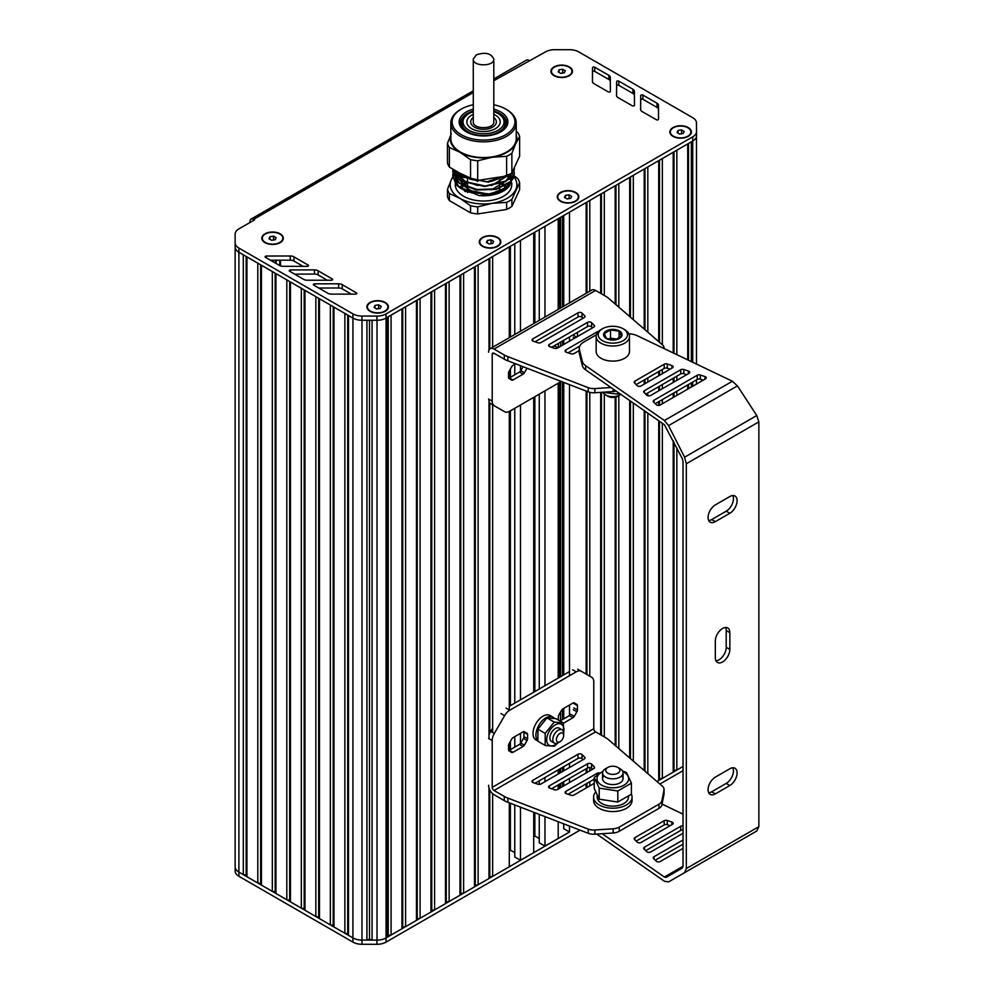 <?xml version="1.0" encoding="UTF-8"?>
<svg xmlns="http://www.w3.org/2000/svg" width="994" height="994" viewBox="0 0 994 994"><rect width="100%" height="100%" fill="white"/><g stroke="black" fill="none" stroke-linecap="round" stroke-linejoin="round"><path stroke-width="1.49" d="M539.257 229.639L539.257 320.354M539.257 394.158L539.257 689.004M539.257 780.799L539.257 784.403M539.257 814.384L539.257 842.825L544.961 846.118L544.961 816.596M544.961 226.334L544.961 317.061M544.961 390.866L544.961 685.711M544.961 777.507L544.961 781.694M558.206 218.692L558.206 309.42M558.206 383.224L558.206 678.07M558.206 769.865L558.206 774.053M558.206 784.912L558.206 789.099M558.206 821.703L558.206 838.476L544.961 846.118M559.361 218.021L559.361 308.749L559.361 218.021M559.361 382.553L559.361 677.399L559.361 382.553M559.361 769.194L559.361 773.382L559.361 769.194M559.361 784.241L559.361 788.428L559.361 784.241M559.063 822.038L558.206 822.535M563.735 215.499L563.735 306.227M563.735 340.283L563.735 344.471M563.735 382.404L563.735 674.876M563.735 708.374L563.735 718.848M563.735 766.66L563.735 770.847M563.735 781.719L563.735 785.906M563.735 823.84L563.735 828.685L569.512 832.015L569.512 826.076M586.162 293.28L586.162 202.552L569.512 212.169L569.512 302.897M569.512 336.954L569.512 341.141M569.512 384.641L569.512 675.734M569.512 705.044L569.512 715.705M569.512 763.33L569.512 767.517M569.512 778.389L569.512 782.576M569.512 793.436L569.512 794.74M586.162 391.077L586.162 674.081M586.162 768.772L586.162 772.959M586.162 783.819L586.162 788.006M366.935 320.254L366.935 940.088L361.99 940.088L376.937 940.113A12.823 7.405 0 0 0 386.045 937.938L569.512 832.015M586.932 202.105L586.932 292.832M586.932 391.363L586.932 674.528M586.932 768.325L586.932 772.512M586.932 783.384L586.932 787.571M600.674 293.379L600.674 194.178L589.79 200.453L589.79 291.18M589.79 392.332L589.79 676.181M589.79 767.567L589.79 770.859M589.79 781.731L589.79 785.919M600.674 392.369L600.674 734.814M601.445 193.731L601.445 293.814M601.445 392.319L601.445 735.249M615.187 304.002L615.187 185.791L604.302 192.078L604.302 295.466M604.302 394.046L604.302 736.902M615.187 397.202L615.187 745.438M615.957 185.356L615.957 304.661M615.957 397.004L615.957 746.096M629.687 316.527L629.687 177.417L618.815 183.704L618.815 307.134M618.815 395.662L618.815 748.569M629.687 400.545L629.687 757.962M630.457 176.982L630.457 317.198M630.457 401.079L630.457 758.633M644.199 329.051L644.199 169.042L633.315 175.329L633.315 319.658M633.315 403.079L633.315 761.093M644.199 379.957L644.199 384.144M644.199 410.659L644.199 770.487M644.969 168.607L644.969 329.722M644.969 379.522L644.969 383.709M644.969 411.193L644.969 771.158M658.711 341.588L658.711 160.668L647.827 166.955L647.827 332.182M647.827 377.869L647.827 382.056M647.827 392.916L647.827 395.724M647.827 413.181L647.827 773.618M658.711 371.582L658.711 375.769M658.711 386.641L658.711 390.828M658.711 401.688L658.711 405.403M658.711 420.76L658.711 780.514L656.972 781.52L683.027 766.486L676.839 770.052L673.982 770.487L673.211 772.139L662.339 778.426L659.482 778.874L658.711 780.514M659.482 160.22L659.482 342.247M659.482 371.135L659.482 375.322M659.482 386.194L659.482 390.381M659.482 401.253L659.482 405.291M659.482 421.294L659.482 778.874M673.211 352.92L673.211 152.293L662.339 158.568L662.339 344.719M662.339 369.482L662.339 373.682M662.339 384.541L662.339 388.729M662.339 399.6L662.339 403.788M662.339 423.282L662.339 778.426M673.211 378.254L673.211 382.442M673.211 393.313L673.211 397.501M673.211 440.74L673.211 772.139M673.982 151.846L673.982 353.292M673.982 377.819L673.982 382.007M673.982 392.866L673.982 397.053M673.982 442.255L673.982 770.487M687.724 359.865L687.724 143.919L676.839 150.193L676.839 354.659M676.839 376.167L676.839 380.354M676.839 391.214L676.839 395.413M676.839 447.884L676.839 770.052M687.724 384.939L687.724 389.126M688.494 143.471L688.494 360.238M688.494 384.492L688.494 388.679M493.794 80.7L545.544 51.874A12.823 7.405 180 0 1 554.615 49.7L569.637 49.7A12.823 7.405 180 0 1 578.707 51.874L692.719 117.69A12.823 7.405 180 0 1 696.471 122.933L696.521 131.568A12.823 7.405 180 0 1 696.521 131.581L696.521 135.756A12.823 7.405 180 0 1 696.521 135.768A12.823 7.405 180 0 1 692.756 141.011A12.823 7.405 0 0 1 692.719 141.036L691.352 141.819L691.352 361.605M691.352 382.839L691.352 387.026M696.471 136.377L696.471 364.053L696.471 136.377M696.471 379.882L696.471 384.069L696.471 379.882M235.143 244.151L235.143 247.009A12.823 7.405 0 0 0 238.895 252.24L240.436 253.135M696.521 135.768L696.521 131.581A12.823 7.405 180 0 1 692.756 136.824L692.756 141.011L386.032 318.092A12.823 7.405 180 0 1 376.937 320.267L361.965 320.242A12.823 7.405 180 0 1 352.932 318.08L238.895 252.24L238.895 872.098A12.823 7.405 180 0 1 235.143 866.855L235.143 866.855A12.823 7.405 0 0 0 238.895 872.098L243.306 874.633L243.306 254.775M246.164 256.44L246.164 875.068L243.306 874.633M246.934 256.874L246.934 876.72L246.164 875.068M257.806 263.149L257.806 883.007L246.934 876.72M260.664 264.814L260.664 883.455L257.806 883.007M261.434 265.249L261.434 885.107L260.664 883.455M272.319 271.536L272.319 891.382L261.434 885.107M275.176 273.188L275.176 891.829L272.319 891.382M275.947 273.623L275.947 893.482L275.176 891.829M286.819 279.91L286.819 899.756L275.947 893.482M289.689 281.563L289.689 900.204L286.819 899.756M304.189 289.937L304.189 908.578L301.331 908.143L301.331 288.285L290.447 281.998L290.447 901.856L289.689 900.204M301.331 908.143L290.447 901.856M318.701 298.312L318.701 916.953L315.843 916.518L315.843 296.659L304.959 290.385L304.959 910.231L304.189 908.578M315.843 916.518L304.959 910.231M319.472 298.759L319.472 918.605L318.701 916.953M330.343 305.034L330.343 924.892L319.472 918.605M333.214 306.686L333.214 925.327L330.343 924.892M333.972 307.134L333.972 926.98L333.214 925.327M344.856 313.408L344.856 933.267L333.972 926.98M347.714 315.073L347.714 933.701L344.856 933.267M348.484 315.508L348.484 935.354L347.714 933.701M240.436 872.981L352.92 937.914A12.823 7.405 0 0 0 361.978 940.088A12.823 7.405 180 0 1 352.932 937.914L348.484 935.354M369.507 320.254L369.507 939.231L366.935 940.088M372.067 320.254L372.067 940.088L369.507 939.231M692.756 136.824L386.032 313.905L386.032 318.092A12.823 7.405 0 0 0 386.082 318.068L387.449 317.272L387.449 937.131L386.082 937.914A12.823 7.405 180 0 1 377.024 940.088L372.067 940.088M388.219 316.837L388.219 935.478L387.449 937.131M402.719 308.463L402.719 927.104L401.961 928.756L401.961 308.898L391.077 315.185L391.077 935.031L388.219 935.478M401.961 928.756L391.077 935.031M417.231 300.089L417.231 918.729L416.461 920.382L416.461 300.523L405.589 306.811L405.589 926.656L402.719 927.104M416.461 920.382L405.589 926.656M431.744 291.702L431.744 910.355L430.974 911.995L430.974 292.149L420.089 298.436L420.089 918.282L417.231 918.729M430.974 911.995L420.089 918.282M446.244 283.327L446.244 901.968L445.486 903.621L445.486 283.775L434.602 290.049L434.602 909.908L431.744 910.355M445.486 903.621L434.602 909.908M460.756 274.953L460.756 893.594L459.986 895.246L459.986 275.4L449.114 281.675L449.114 901.533L446.244 901.968M459.986 895.246L449.114 901.533M475.269 266.578L475.269 885.219L474.498 886.872L474.498 267.026L463.614 273.3L463.614 893.159L460.756 893.594M474.498 886.872L463.614 893.159M489.011 350.037L489.011 258.639L478.126 264.926L478.126 884.784L475.269 885.219M489.011 399.24L489.011 738.728M489.011 787.931L489.011 878.497L478.126 884.784M489.769 258.204L489.769 348.981M489.769 402.905L489.769 733.212M489.769 789.87L489.769 876.845L489.011 878.497M509.288 337.662L509.288 246.934L492.639 256.551L492.639 347.279M492.639 404.806L492.639 732.441M492.639 793.684L492.639 876.397L489.769 876.845M509.288 370.899L509.288 378.726M509.288 411.441L509.288 709.989M509.288 743.239L509.288 751.054M509.288 802.817L509.288 866.78L492.639 876.397M510.394 246.301L510.394 337.028M510.394 368.998L510.394 377.322M510.394 378.49L510.394 379.36M510.394 410.82L510.394 705.678M510.394 741.325L510.394 749.65M510.394 803.239L510.394 850.143L509.288 850.777M514.768 852.666L510.394 850.143M514.768 243.766L514.768 334.493M514.768 364.313L514.768 374.788M514.768 408.298L514.768 703.143M514.768 736.653L514.768 747.115M514.768 804.929L514.768 856.965L520.483 860.257L520.483 807.14M520.483 240.473L520.483 331.201M520.483 365.705L520.483 371.147M520.483 405.005L520.483 699.851M520.483 733.348L520.483 743.475M533.716 232.832L533.716 323.559M533.716 397.351L533.716 692.209M533.716 812.247L533.716 852.616L520.483 860.257M534.859 232.174L534.859 322.901M534.859 396.693L534.859 691.551M534.859 812.694L534.859 835.991L533.716 836.662M539.257 838.538L534.859 835.991M511.873 206.441L519.613 189.742L519.613 182.672L511.873 199.359A36.542 21.098 180 0 1 506.629 202.391L506.629 209.461A36.542 21.098 0 0 0 511.873 206.441L511.873 199.359M449.375 200.614L449.375 193.532A36.542 21.098 180 0 1 447.462 189.394L447.462 196.477A36.542 21.098 0 0 0 449.375 200.614L470.547 212.828A36.542 21.098 0 0 0 477.704 213.934L506.629 209.461M461.291 188.351A23.719 13.692 180 0 1 463.403 185.866M463.738 185.567A23.719 13.692 180 0 1 466.758 183.418A23.719 13.692 180 0 1 466.956 183.306M467.478 183.033A23.719 13.692 180 0 1 467.503 183.008L467.503 179.33M499.56 183.008A23.719 13.692 180 0 1 500.417 183.48M500.914 183.778A23.719 13.692 180 0 1 503.995 186.176M504.318 186.499A23.719 13.692 180 0 1 505.797 188.375M475.269 193.482L457.414 181.616M457.153 180.883L456.755 176.77M456.818 176.348L457.7 173.515M510.208 174.099L510.108 177.889M509.91 178.56L491.533 189.755M477.791 189.755L464.707 185.294L457.414 177.429M457.153 176.696L456.755 172.583M509.91 174.372L491.533 185.567M477.741 185.555L464.695 181.094L457.414 173.242M505.163 176.186L491.446 181.393M477.828 181.38L460.222 173.366M454.954 170.322L462.645 177.081L488.352 182.188L510.394 173.913M512.929 170.633L513.674 169.03M452.854 169.117L463.092 181.517L484.737 186.499L505.722 181.567L514.308 169.763L514.146 168.011M452.953 169.763L452.755 171.863L459.34 183.294L476.288 190.016L496.329 189.357L510.904 181.765L514.308 173.95L514.084 171.863M514.022 171.614L513.376 169.763M454.444 170.024L453.662 171.614M453.562 171.863L453.003 173.714M452.953 173.95L452.755 176.05L456.01 184.3A30.777 17.768 180 0 0 461.775 188.922A30.777 17.768 180 0 0 471.976 192.824L458.01 185.89L452.755 175.565L452.916 173.714M461.986 189.046L489.694 194.339L508.518 186.586M511.736 178.908L511.425 176.994A28.217 16.289 0 0 1 511.736 178.97M511.351 177.069L511.227 180.92M511.028 181.629L503.088 190.115M499.336 192.19L478.934 195.557L459.551 187.493M458.321 186.164L455.351 179.268M455.327 178.547L455.737 175.59M455.836 175.242L456.929 172.77M457.103 172.459L457.538 171.813M512.022 172.608L512.842 174.509M512.929 174.832L513.302 177.827M513.264 178.386L504.865 189.171L489.52 193.855L471.976 192.824M452.953 173.465L453.475 171.614M453.562 171.378L454.246 169.912M513.476 169.527L514.084 171.378M514.134 171.614L514.308 173.465L510.904 181.293L496.329 188.872L476.288 189.531L459.34 182.809L452.755 171.378L452.916 169.527M514.209 167.887L514.308 169.278L505.871 180.995L485.184 186.015L463.589 181.293L452.941 169.154M508.742 174.882L486.811 181.79L462.645 176.597L455.538 170.657M511.314 181.306A28.217 16.289 180 0 1 510.543 183.169A28.217 16.289 180 0 1 504.157 189.568M504.865 189.171L503.486 189.966A28.217 16.289 180 0 1 489.694 194.339M455.861 175.267A28.217 16.289 180 0 1 457.029 172.869M457.215 172.583A28.217 16.289 180 0 1 457.7 171.912M510.568 173.801A28.217 16.289 180 0 1 511.525 176.385M511.599 176.783A28.217 16.289 180 0 1 511.748 178.448A28.217 16.289 180 0 1 511.5 180.61M514.134 175.764L517.7 178.535A36.542 21.098 180 0 1 519.613 182.672M477.704 213.934L477.704 206.864A36.542 21.098 180 0 1 470.547 205.758L470.547 212.828M454.656 173.565L455.202 172.707A36.542 21.098 180 0 1 456.234 171.999M506.629 202.391L492.167 203.323A33.336 19.246 180 0 1 459.961 198.34A33.336 19.246 180 0 1 451.326 179.752L452.779 176.808M452.817 176.733L453.413 175.652M453.525 175.453L454.507 173.801M447.462 189.394L451.326 179.752A33.336 19.246 180 0 1 452.829 177.243M452.879 177.168A33.336 19.246 180 0 1 453.637 176.224M453.773 176.062A33.336 19.246 180 0 1 455.078 174.695M455.289 174.509A33.336 19.246 180 0 1 456.581 173.403M470.547 205.758L459.961 198.34L449.375 193.532M513.886 176.77A33.336 19.246 180 0 1 515.737 189.717A33.336 19.246 180 0 1 492.167 203.323L477.704 206.864M512.954 174.907L514.047 175.702M513.177 175.913A33.336 19.246 180 0 1 513.786 176.634M455.327 183.418L455.327 184.735A28.217 16.289 0 0 0 472.734 199.782A28.217 16.289 0 0 0 503.486 196.253A28.217 16.289 0 0 0 510.543 189.444A28.217 16.289 0 0 0 511.748 184.735L511.748 182.821M511.053 181.119A28.217 16.289 0 0 0 509.748 178.709M509.537 178.411A28.217 16.289 0 0 0 507.586 176.211M461.862 174.31A28.217 16.289 0 0 0 460.545 175.292M460.222 175.553A28.217 16.289 0 0 0 458.147 177.628M457.923 177.914A28.217 16.289 0 0 0 456.457 180.15M456.308 180.461A28.217 16.289 0 0 0 455.811 181.703M478.934 195.557A28.217 16.289 0 0 0 509.934 185.219M467.503 189.295A23.719 13.692 0 0 0 465.416 190.55M465.192 190.699A23.719 13.692 0 0 0 464.571 191.159M501.846 190.686A23.719 13.692 0 0 0 500.305 189.705A23.719 13.692 0 0 0 499.56 189.295M499.56 189.382L500.839 190.028M467.503 189.394L466.111 190.102M465.565 191.693L466.261 191.171M466.36 191.096L467.503 190.339M461.887 127.58A21.806 12.587 180 0 1 461.738 126.101L461.738 122.958A21.806 12.587 180 0 1 468.124 114.061L469.031 113.527A20.514 11.841 180 0 1 473.281 111.651M493.794 111.651A20.514 11.841 180 0 1 498.044 113.527L498.951 114.061A21.806 12.587 180 0 1 505.337 122.958L505.337 126.101A21.806 12.587 180 0 1 505.188 127.58M493.794 114.322A16.674 9.629 180 0 1 500.206 121.914A16.674 9.629 180 0 1 495.323 128.711A16.674 9.629 180 0 1 477.157 130.798A16.674 9.629 180 0 1 466.869 121.914A16.674 9.629 180 0 1 471.752 115.105A16.674 9.629 180 0 1 473.281 114.322M498.044 113.527A20.514 11.841 180 0 1 498.044 130.289A20.514 11.841 180 0 1 469.031 130.289A20.514 11.841 180 0 1 469.031 113.527L469.031 113.527M505.337 122.958A21.806 12.587 180 0 1 498.951 131.854A21.806 12.587 180 0 1 475.194 134.588A21.806 12.587 180 0 1 461.738 122.958M516.234 134.898A33.336 19.246 180 0 1 515.737 143.645L519.613 136.6L519.613 156.232L511.873 172.931A36.542 21.098 180 0 1 506.629 175.963L477.704 180.436A36.542 21.098 180 0 1 470.547 179.33L449.375 167.104A36.542 21.098 180 0 1 447.462 162.966L447.462 143.322A36.542 21.098 0 0 0 449.375 147.46L449.375 167.104M493.794 104.768A31.423 18.14 180 0 1 505.747 109.079L506.654 109.601A32.703 18.874 180 0 1 516.234 122.958A32.703 18.874 180 0 1 506.654 136.302A32.703 18.874 180 0 1 471.019 140.403A32.703 18.874 180 0 1 450.841 122.958A32.703 18.874 180 0 1 460.408 109.601L461.315 109.079A31.423 18.14 180 0 1 473.281 104.768M516.234 122.958L516.234 138.663A32.703 18.874 180 0 1 483.531 157.537A32.703 18.874 180 0 1 450.841 138.663L450.841 122.958M505.188 121.467A23.086 13.332 180 0 1 506.455 124.523M460.62 124.523A23.086 13.332 180 0 1 461.887 121.467M466.77 132.115A23.086 13.332 180 0 1 460.458 122.958A23.086 13.332 180 0 1 467.217 113.527A23.086 13.332 180 0 1 473.281 111.017M493.794 111.017A23.086 13.332 180 0 1 506.617 122.958A23.086 13.332 180 0 1 500.305 132.115M493.794 109.154A24.365 14.065 180 0 1 500.765 131.854A24.365 14.065 180 0 1 466.31 131.854A24.365 14.065 180 0 1 466.31 111.962A24.365 14.065 180 0 1 473.281 109.154M505.747 109.079A31.423 18.14 180 0 1 505.747 134.737A31.423 18.14 180 0 1 461.315 134.737A31.423 18.14 180 0 1 461.315 109.079L461.315 109.079M506.629 175.963L506.629 156.319A36.542 21.098 0 0 0 511.873 153.287L515.737 143.645A33.336 19.246 180 0 1 492.167 157.251A33.336 19.246 180 0 1 459.961 152.268A33.336 19.246 180 0 1 450.841 134.898M516.234 131.295L517.7 132.463A36.542 21.098 0 0 1 519.613 136.6M470.547 179.33L470.547 159.686L459.961 152.268L449.375 147.46M447.462 143.322L451.326 133.681M511.873 153.287L511.873 172.931M506.629 156.319L492.167 157.251L477.704 160.792L477.704 180.436M470.547 159.686A36.542 21.098 0 0 0 477.704 160.792M563.511 786.043A5.132 2.957 180 0 1 562.939 784.688M565.263 70.748L564.306 72.823L560.728 73.37L558.119 71.866L559.075 69.791L562.654 69.245L565.263 70.748M562.654 69.245L562.741 73.059M559.075 69.791L559.075 72.413M560.641 73.32L562.654 73.009M554.254 75.805A10.263 5.927 180 0 1 551.434 71.73A10.263 5.927 180 0 1 551.434 71.518M571.948 71.518A10.263 5.927 180 0 1 571.948 71.73A10.263 5.927 180 0 1 569.127 75.805M554.441 75.494A10.263 5.927 180 0 1 551.434 71.307A10.263 5.927 180 0 1 557.771 65.84A10.263 5.927 180 0 1 568.941 67.12A10.263 5.927 180 0 1 571.948 71.307A10.263 5.927 180 0 1 565.611 76.774A10.263 5.927 180 0 1 554.441 75.494M276.146 237.678L275.189 239.74L271.611 240.299L268.989 238.784L269.946 236.721L273.524 236.162L276.146 237.678M273.524 236.162L273.611 239.989M269.946 236.721L269.946 239.33M271.524 240.25L273.524 239.939M265.137 242.735A10.263 5.927 180 0 1 262.304 238.647A10.263 5.927 180 0 1 262.317 238.436M282.818 238.436A10.263 5.927 180 0 1 282.83 238.647A10.263 5.927 180 0 1 279.997 242.735M265.311 242.424A10.263 5.927 180 0 1 262.304 238.225A10.263 5.927 180 0 1 268.641 232.758A10.263 5.927 180 0 1 279.823 234.037A10.263 5.927 180 0 1 282.83 238.225A10.263 5.927 180 0 1 276.494 243.704A10.263 5.927 180 0 1 265.311 242.424M381.224 306.338L380.255 308.401L376.689 308.948L374.067 307.444L375.024 305.382L378.602 304.823L381.224 306.338M378.602 304.823L378.689 308.637M375.024 305.382L375.024 307.991M376.602 308.898L378.602 308.587M370.215 311.395A10.263 5.927 180 0 1 367.382 307.308A10.263 5.927 180 0 1 367.395 307.096M387.896 307.096A10.263 5.927 180 0 1 387.896 307.308A10.263 5.927 180 0 1 385.076 311.395M370.389 311.072A10.263 5.927 180 0 1 367.382 306.885A10.263 5.927 180 0 1 373.719 301.418A10.263 5.927 180 0 1 384.902 302.698A10.263 5.927 180 0 1 387.896 306.885A10.263 5.927 180 0 1 381.572 312.364A10.263 5.927 180 0 1 370.389 311.072M493.633 241.356L492.676 243.418L489.098 243.977L486.488 242.461L487.445 240.399L491.024 239.852L493.633 241.356M491.024 239.852L491.111 243.667M487.445 240.399L487.445 243.021M489.023 243.928L491.024 243.617M482.624 246.413A10.263 5.927 180 0 1 479.804 242.337A10.263 5.927 180 0 1 479.804 242.126M500.317 242.126A10.263 5.927 180 0 1 500.317 242.337A10.263 5.927 180 0 1 497.497 246.413M482.811 246.102A10.263 5.927 180 0 1 479.804 241.915A10.263 5.927 180 0 1 486.141 236.435A10.263 5.927 180 0 1 497.311 237.728A10.263 5.927 180 0 1 500.317 241.915A10.263 5.927 180 0 1 493.993 247.382A10.263 5.927 180 0 1 482.811 246.102M571.649 196.327L570.693 198.39L567.114 198.937L564.493 197.433L565.449 195.358L569.028 194.812L571.649 196.327M569.028 194.812L569.115 198.626M565.449 195.358L565.449 197.98M567.027 198.887L569.028 198.576M560.641 201.372A10.263 5.927 180 0 1 557.808 197.297A10.263 5.927 180 0 1 557.82 197.085M578.322 197.085A10.263 5.927 180 0 1 578.334 197.297A10.263 5.927 180 0 1 575.501 201.372M563.735 238.883A5.132 2.957 180 0 1 562.939 237.293M560.815 201.061A10.263 5.927 180 0 1 557.808 196.874A10.263 5.927 180 0 1 564.145 191.407A10.263 5.927 180 0 1 575.327 192.687A10.263 5.927 180 0 1 578.334 196.874A10.263 5.927 180 0 1 571.997 202.341A10.263 5.927 180 0 1 560.815 201.061M684.183 131.419L683.226 133.482L679.647 134.041L677.038 132.525L677.995 130.463L681.573 129.903L684.183 131.419M681.573 129.903L681.66 133.73M677.995 130.463L677.995 133.072M679.573 133.991L681.573 133.681M673.174 136.476A10.263 5.927 180 0 1 670.354 132.388A10.263 5.927 180 0 1 670.354 132.177M690.867 132.177A10.263 5.927 180 0 1 690.867 132.388A10.263 5.927 180 0 1 688.047 136.476M673.36 136.153A10.263 5.927 180 0 1 670.354 131.966A10.263 5.927 180 0 1 676.69 126.499A10.263 5.927 180 0 1 687.86 127.779A10.263 5.927 180 0 1 690.867 131.966A10.263 5.927 180 0 1 684.543 137.445A10.263 5.927 180 0 1 673.36 136.153M386.032 313.905A12.823 7.405 180 0 1 376.937 316.08L361.965 316.055A12.823 7.405 180 0 1 352.932 313.88L238.895 248.053L238.895 252.24A12.823 7.405 180 0 1 235.143 247.009L235.143 871.042A12.823 7.405 0 0 0 238.895 876.286L352.92 942.101A12.823 7.405 0 0 0 361.978 944.275L376.937 944.3A12.823 7.405 0 0 0 386.045 942.126L580.024 830.139M659.879 784.03L683.027 770.673M528.994 60.386A5.132 2.957 -120 0 0 526.422 60.125L493.794 78.961M250.016 222.494L250.016 221.451A5.132 2.957 60 0 1 251.084 219.102A5.132 2.957 60 0 1 253.644 219.351L473.281 92.541M332.294 278.991L318.105 270.766A5.132 2.957 -0 0 0 314.452 269.896L290.497 269.933A1.28 0.745 0 0 0 289.589 271.2L303.63 279.339A5.132 2.957 0 0 0 307.245 280.209L331.375 280.246A1.28 0.745 0 0 0 332.294 278.991L332.294 280.035M327.237 280.246L318.105 274.953A5.132 2.957 0 0 0 314.452 274.083L294.622 274.12M616.529 95.486A5.132 2.957 0 0 0 616.529 95.499A5.132 2.957 0 0 0 618.032 97.598L632.283 105.786A1.28 0.745 0 0 0 634.47 105.265L634.408 91.336A5.132 2.957 0 0 0 632.905 89.249L618.802 81.135A1.28 0.745 0 0 0 616.615 81.657L616.529 95.511M634.458 105.401L634.408 95.523A5.132 2.957 0 0 0 632.905 93.436L618.802 85.322A1.28 0.745 0 0 0 616.615 85.844L616.553 95.772M501.672 182.635A25.645 14.811 0 0 0 499.56 181.554M467.503 181.554A25.645 14.811 0 0 0 465.863 182.374M465.391 182.647A25.645 14.811 0 0 0 462.322 184.785M461.986 185.07A25.645 14.811 0 0 0 459.874 187.394M507.126 187.294A25.645 14.811 0 0 0 505.772 185.729M505.461 185.418A25.645 14.811 0 0 0 502.517 183.144M593.952 83.645L608.204 91.846A1.28 0.745 -0 0 0 610.391 91.324L610.328 77.395A5.132 2.957 0 0 0 608.825 75.308L594.723 67.194A1.28 0.745 0 0 0 592.536 67.716L592.449 81.545A5.132 2.957 0 0 0 592.449 81.558A5.132 2.957 0 0 0 593.952 83.645M610.378 91.448L610.328 81.583A5.132 2.957 0 0 0 608.825 79.495L594.723 71.382A1.28 0.745 0 0 0 592.536 71.903L592.474 81.831M640.608 109.427A5.132 2.957 0 0 0 640.608 109.439A5.132 2.957 0 0 0 642.112 111.539L656.363 119.727A1.28 0.745 0 0 0 658.55 119.205L658.488 105.277A5.132 2.957 0 0 0 656.984 103.19L642.882 95.076A1.28 0.745 -0 0 0 640.695 95.598L640.608 109.452M658.537 119.342L658.488 109.464A5.132 2.957 0 0 0 656.984 107.377L642.882 99.263A1.28 0.745 0 0 0 640.695 99.785L640.633 109.713M308.14 265.087L293.963 256.862A5.132 2.957 -0 0 0 290.31 255.992L266.355 256.03A1.28 0.745 0 0 0 265.448 257.297L279.476 265.435A5.132 2.957 -0 0 0 283.104 266.305L307.233 266.355A1.28 0.745 0 0 0 308.14 265.087L308.14 266.131M303.083 266.342L293.963 261.049A5.132 2.957 0 0 0 290.31 260.18L270.48 260.217M351.379 294.149L342.259 288.856A5.132 2.957 0 0 0 338.606 287.987L318.776 288.024M342.259 284.669A5.132 2.957 -0 0 0 338.606 283.799L314.651 283.837A1.28 0.745 0 0 0 313.744 285.104L327.772 293.242A5.132 2.957 0 0 0 331.4 294.112L355.529 294.149A1.28 0.745 0 0 0 356.436 292.895L342.259 284.669L342.259 288.856M238.895 248.053A12.823 7.405 180 0 1 235.143 242.822L235.143 234.149A12.823 7.405 180 0 1 238.895 228.906L254.551 219.873L253.644 219.351M235.143 247.009L235.143 871.042M688.233 136.364A10.772 6.225 180 0 1 673 136.364A10.772 6.225 180 0 1 673 127.567A10.772 6.225 180 0 1 688.233 127.567A10.772 6.225 180 0 1 688.233 136.364L688.233 136.364M569.313 75.706A10.772 6.225 180 0 1 554.068 75.706A10.772 6.225 180 0 1 554.068 66.909A10.772 6.225 180 0 1 569.313 66.909A10.772 6.225 180 0 1 569.313 75.706L569.313 75.706M385.262 311.284A10.772 6.225 180 0 1 370.029 311.284A10.772 6.225 180 0 1 370.029 302.487A10.772 6.225 180 0 1 385.262 302.487A10.772 6.225 180 0 1 385.262 311.284L385.262 311.284M280.184 242.623A10.772 6.225 180 0 1 264.951 242.623A10.772 6.225 180 0 1 264.951 233.838A10.772 6.225 180 0 1 280.184 233.838A10.772 6.225 180 0 1 280.184 242.623L280.184 242.623M497.683 246.313A10.772 6.225 180 0 1 482.45 246.313A10.772 6.225 180 0 1 482.45 237.516A10.772 6.225 180 0 1 497.683 237.516A10.772 6.225 180 0 1 497.683 246.313L497.683 246.313M575.688 201.273A10.772 6.225 180 0 1 560.454 201.273A10.772 6.225 180 0 1 560.454 192.476A10.772 6.225 180 0 1 575.688 192.476A10.772 6.225 180 0 1 575.688 201.273L575.688 201.273M473.281 59.081L473.281 121.914C472.647 129.543 494.428 129.555 493.794 121.914L493.794 59.093C491.135 53.266 485.296 51.874 476.275 54.894L473.281 59.081C472.635 66.722 494.428 66.735 493.794 59.093M558.404 347.552L558.404 344.284A2.56 1.479 -60 0 1 558.591 343.253M577.265 332.481A2.56 1.479 -60 0 1 577.452 333.288L577.452 336.556M509.288 377.956A2.56 1.479 120 0 0 509.375 377.906L519.477 372.067A2.56 1.479 120 0 0 520.769 370.712L523.08 366.699M527.031 368.227L524.385 372.812A2.56 1.479 -60 0 1 523.105 374.166L513.003 379.994A2.56 1.479 -60 0 1 511.724 380.13L509.065 378.59A2.56 1.479 -60 0 1 508.53 377.422L508.53 373.085A2.56 1.479 -60 0 1 509.065 371.296L511.724 366.699A2.56 1.479 -60 0 1 513.003 365.345L515.625 363.829M616.118 391.089A10.263 5.927 180 0 1 613.149 391.549L594.872 392.754A10.263 5.927 180 0 1 588.262 391.884L507.884 360.834A20.514 11.841 180 0 1 504.281 359.182L494.03 353.255A2.56 1.479 -120 0 0 492.751 353.131A2.56 1.479 -120 0 0 492.216 354.311L492.216 401.091A10.263 5.927 120 0 0 494.341 405.788L504.604 411.715A10.263 5.927 120 0 0 509.736 411.205L561.262 381.447M598.487 331.487A2.56 1.479 0 0 0 597.083 331.897L565.847 349.925A2.56 1.479 0 0 0 565.101 350.981A2.56 1.479 0 0 0 566.381 352.261L570.978 353.789A2.56 1.479 0 0 0 574.072 353.553L579.278 350.547M579.8 346.061L568.083 352.833M582.024 313.11A2.56 1.479 0 0 0 577.999 312.812L532.784 338.917A2.56 1.479 0 0 0 532.038 339.96A2.56 1.479 0 0 0 533.318 341.24L537.916 342.768A2.56 1.479 0 0 0 541.009 342.532L584.273 317.558A2.56 1.479 0 0 0 585.031 316.514A2.56 1.479 0 0 0 584.683 315.769L582.024 313.11L582.024 317.31A2.56 1.479 0 0 0 577.999 316.999L535.02 341.812M583.018 318.291L582.024 317.31M549.844 346.744L554.441 348.285A2.56 1.479 0 0 0 557.547 348.049L593.816 327.101A2.56 1.479 0 0 0 594.574 326.057A2.56 1.479 0 0 0 594.226 325.311L591.579 322.665A2.56 1.479 0 0 0 587.541 322.354L549.322 344.421A2.56 1.479 0 0 0 548.564 345.465A2.56 1.479 0 0 0 549.844 346.744M592.561 327.834L591.579 326.852A2.56 1.479 0 0 0 587.541 326.541L551.546 347.316M664.017 348.521A10.263 5.927 180 0 0 664.054 347.987A10.263 5.927 180 0 0 662.489 344.843L608.788 298.486A20.514 11.841 180 0 0 605.918 296.398L595.592 290.434A7.691 4.448 -120 0 0 591.741 290.062L490.179 348.695A7.691 4.448 60 0 1 494.03 349.068L504.281 354.982L504.281 359.182M488.588 352.211A7.691 4.448 60 0 1 490.179 348.695M610.975 387.511L594.872 388.567A10.263 5.927 180 0 1 588.262 387.697L507.884 356.647L507.884 360.834M507.884 356.647A20.514 11.841 180 0 1 504.281 354.982M588.262 387.697L588.262 391.884M500.976 409.615L504.604 411.715L500.976 409.615M490.713 403.701L494.341 405.788L490.713 403.701A10.263 5.927 -60 0 1 489.011 401.564M624.605 329.598L623.151 328.753A14.624 8.437 180 0 1 623.151 340.693A14.624 8.437 180 0 1 602.476 340.693A14.624 8.437 180 0 1 602.476 328.753A14.624 8.437 180 0 1 623.151 328.753L624.605 329.598A16.674 9.629 180 0 1 629.488 336.407A16.674 9.629 180 0 1 612.813 346.024A16.674 9.629 180 0 1 596.151 336.407A16.674 9.629 180 0 1 601.022 329.598L602.476 328.753M619.349 330.952A9.232 5.33 180 0 1 615.211 339.873A9.232 5.33 180 0 1 603.892 333.35A9.232 5.33 180 0 1 619.349 330.952M610.515 329.933L604.24 333.562L606.539 338.519L615.112 339.849L621.399 336.221L619.1 331.263L610.515 329.933L610.515 338.146L608.614 339.24M617.125 339.165L610.515 338.146M619.1 338.059L619.1 331.263M608.825 339.302A7.691 4.448 180 0 1 614.814 338.817A7.691 4.448 180 0 1 616.802 339.302M629.488 336.407L629.488 351.478A16.674 9.629 180 0 1 612.813 361.108A16.674 9.629 180 0 1 596.151 351.478L596.151 336.407M603.085 392.618A10.263 5.927 0 0 0 605.557 394.929A10.263 5.927 0 0 0 620.07 394.929A10.263 5.927 0 0 0 620.877 394.407M605.557 394.929L607.831 396.246A7.057 4.075 0 0 0 617.808 396.246L620.07 394.929M617.796 392.27L617.796 394.109L619.684 393.587M602.041 392.282L617.796 394.109M558.243 347.639L553.919 345.949M605.557 768.722L607.831 767.418L605.557 768.722A10.263 5.927 0 0 0 602.563 772.922A10.263 5.927 0 0 0 612.813 778.836A10.263 5.927 0 0 0 623.076 772.922A10.263 5.927 0 0 0 620.07 768.722L617.808 767.418A7.057 4.075 0 0 0 607.831 767.418L607.831 767.418A7.057 4.075 0 0 0 607.831 773.183A7.057 4.075 0 0 0 617.808 773.183A7.057 4.075 0 0 0 617.808 767.418M617.796 802.046L599.208 799.164L599.208 788.143L617.796 791.013L617.796 802.046L631.414 794.181L631.414 783.16L626.431 772.425L622.542 771.046M617.796 791.013L631.414 783.16M599.208 799.164L594.226 788.428L594.226 777.407L599.208 788.143M602.973 771.245L594.226 777.407M602.824 771.58A15.842 9.145 0 0 0 600.885 784.688A15.842 9.145 0 0 0 623.623 785.359A15.842 9.145 0 0 0 624.021 772.214A15.842 9.145 0 0 0 622.816 771.58M621.784 775.792A10.263 5.927 180 0 1 620.07 782.862A10.263 5.927 180 0 1 605.557 782.862A10.263 5.927 180 0 1 603.855 775.792M628.457 796.691L628.457 797.101A15.643 9.033 180 0 1 612.813 806.134A15.643 9.033 180 0 1 597.17 797.101L597.17 795.958M631.389 794.206A19.234 11.108 180 0 1 632.047 797.101L632.047 800.456A19.234 11.108 180 0 1 612.813 811.564A19.234 11.108 180 0 1 593.58 800.456L593.58 797.101A19.234 11.108 180 0 1 595.543 792.218M632.047 797.101A19.234 11.108 180 0 1 612.813 808.209A19.234 11.108 180 0 1 593.58 797.101M537.841 741.002L535.94 739.896A14.102 8.138 -60 0 1 533.778 728.602A14.102 8.138 -60 0 1 542.997 716.165A14.102 8.138 -60 0 1 550.042 715.469L552.95 717.146A14.102 8.138 -60 0 1 554.341 718.364M537.791 740.754A14.102 8.138 -60 0 1 537.021 729.223A14.102 8.138 -60 0 1 545.892 717.842A14.102 8.138 -60 0 1 552.95 717.146M537.903 729.174L546.961 717.892L554.254 722.091L545.184 733.373L537.903 729.174L537.903 741.263L545.184 745.463L554.254 746.283L558.056 742.853M546.961 717.892L556.031 718.699L563.325 722.911L554.254 722.091M563.673 733.659L563.325 722.911M545.184 733.373L545.184 745.463M563.635 732.64A12.177 7.033 120 0 0 562.79 725.521A12.177 7.033 120 0 0 551.67 727.906A12.177 7.033 120 0 0 547.247 742.916A12.177 7.033 120 0 0 557.609 743.077M553.211 741.81A7.691 4.448 -60 0 1 549.881 737.946A7.691 4.448 -60 0 1 552.602 730.938A7.691 4.448 -60 0 1 555.323 728.527A7.691 4.448 -60 0 1 560.343 729.472M560.044 741.71L558.23 742.766A7.691 4.448 -60 0 1 554.379 743.139A7.691 4.448 -60 0 1 553.198 736.976A7.691 4.448 -60 0 1 558.23 730.205A7.691 4.448 -60 0 1 562.07 729.82A7.691 4.448 -60 0 1 563.673 733.336L563.673 735.436A5.132 2.957 -60 0 1 560.044 741.71A5.132 2.957 -60 0 1 556.416 739.623A5.132 2.957 -60 0 1 560.044 733.336A5.132 2.957 -60 0 1 563.673 735.436M563.387 723.234L572.979 717.705A2.56 1.479 120 0 0 574.259 716.351L576.918 711.754A2.56 1.479 120 0 0 577.452 709.964L577.452 705.628A2.56 1.479 120 0 0 576.918 704.448L574.259 702.92A2.56 1.479 120 0 0 572.979 703.044L562.877 708.871A2.56 1.479 120 0 0 561.598 710.225L558.939 714.835A2.56 1.479 120 0 0 558.404 716.612L558.404 720.066M569.512 715.506A2.56 1.479 -60 0 1 569.351 715.605L560.02 720.998M574.259 702.907L576.918 704.448M524.385 731.708A2.56 1.479 120 0 0 523.105 731.832L513.003 737.672A2.56 1.479 120 0 0 511.724 739.027L509.065 743.624A2.56 1.479 120 0 0 508.53 745.413L508.53 749.749A2.56 1.479 120 0 0 509.065 750.917L511.724 752.458A2.56 1.479 120 0 0 513.003 752.334L523.105 746.494A2.56 1.479 120 0 0 524.385 745.14L527.044 740.542A2.56 1.479 120 0 0 527.578 738.753L527.578 734.417A2.56 1.479 120 0 0 527.044 733.249L524.385 731.708L527.044 733.249M523.813 731.596A2.56 1.479 -60 0 1 523.95 732.317L523.95 736.666A2.56 1.479 -60 0 1 523.416 738.443L520.769 743.052A2.56 1.479 -60 0 1 519.477 744.407L509.375 750.234A2.56 1.479 -60 0 1 509.288 750.284M509.736 710.238L576.259 671.832A10.263 5.927 -60 0 1 581.391 671.323L591.654 677.249A10.263 5.927 -60 0 1 593.778 681.946L593.778 728.726A2.56 1.479 -120 0 0 595.592 731.87L605.918 737.834A20.514 11.841 180 0 1 608.788 739.921L662.489 786.279A10.263 5.927 180 0 1 664.054 789.422A10.263 5.927 180 0 1 663.992 790.093L661.917 800.642A10.263 5.927 180 0 1 658.972 804.171L619.25 827.107A10.263 5.927 180 0 1 613.149 828.797L594.872 830.002A10.263 5.927 180 0 1 588.262 829.133L507.884 798.083A20.514 11.841 180 0 1 504.281 796.418L494.03 790.503A2.56 1.479 60 0 1 492.216 787.36L492.216 740.58A10.263 5.927 -60 0 1 494.341 733.423L504.604 715.655A10.263 5.927 -60 0 1 509.736 710.238L506.108 708.15M581.391 671.323L577.762 669.235M599.829 772.997A2.56 1.479 0 0 0 597.083 773.332L565.847 791.361A2.56 1.479 0 0 0 565.101 792.417A2.56 1.479 0 0 0 566.381 793.697L570.978 795.225A2.56 1.479 0 0 0 574.072 794.989L594.226 783.359M594.226 779.172L568.083 794.268M582.024 754.545A2.56 1.479 0 0 0 577.999 754.247L532.784 780.34A2.56 1.479 0 0 0 532.038 781.396A2.56 1.479 0 0 0 533.318 782.676L537.916 784.204A2.56 1.479 0 0 0 541.009 783.968L584.273 758.994A2.56 1.479 0 0 0 585.031 757.95A2.56 1.479 0 0 0 584.683 757.204L582.024 754.545L582.024 758.745A2.56 1.479 0 0 0 577.999 758.434L535.02 783.247M583.018 759.727L582.024 758.745M549.844 788.18L554.441 789.721A2.56 1.479 0 0 0 557.547 789.484L593.816 768.536A2.56 1.479 0 0 0 594.574 767.492A2.56 1.479 0 0 0 594.226 766.747L591.579 764.1A2.56 1.479 0 0 0 587.541 763.79L549.322 785.856A2.56 1.479 0 0 0 548.564 786.9A2.56 1.479 0 0 0 549.844 788.18M592.561 769.269L591.579 768.287A2.56 1.479 0 0 0 587.541 767.977L551.546 788.751M488.588 785.272A7.691 4.448 -120 0 0 494.03 794.691L504.281 800.617L504.281 796.418M664.054 789.422L664.054 793.61A10.263 5.927 180 0 1 663.992 794.281L661.917 804.829A10.263 5.927 180 0 1 658.972 808.358L619.25 831.295A10.263 5.927 180 0 1 613.149 832.984L594.872 834.19A10.263 5.927 180 0 1 588.262 833.32L507.884 802.27A20.514 11.841 180 0 1 504.281 800.617M507.884 802.27L507.884 798.083M588.262 833.32L588.262 829.133M569.512 671.546L509.288 706.312M492.639 728.006L490.713 731.336A10.263 5.927 120 0 0 489.011 735.436M715.332 793.883A10.263 5.927 -60 0 1 710.201 794.392A10.263 5.927 -60 0 1 708.635 786.167A10.263 5.927 -60 0 1 715.332 777.134L729.844 768.76A10.263 5.927 -60 0 1 734.964 768.25A10.263 5.927 -60 0 1 736.542 776.463A10.263 5.927 -60 0 1 729.844 785.509L715.332 793.883L711.704 791.796L726.216 783.409A10.263 5.927 120 0 0 732.826 767.778M708.722 792.777A10.263 5.927 120 0 0 711.704 791.796M715.332 521.651A10.263 5.927 -60 0 1 710.201 522.161A10.263 5.927 -60 0 1 708.635 513.935A10.263 5.927 -60 0 1 715.332 504.902L729.844 496.528A10.263 5.927 -60 0 1 734.964 496.018A10.263 5.927 -60 0 1 736.542 504.231A10.263 5.927 -60 0 1 729.844 513.277L715.332 521.651L711.704 519.564L726.216 511.177A10.263 5.927 120 0 0 732.826 495.546M708.722 520.545A10.263 5.927 120 0 0 711.704 519.564M729.844 649.393A10.263 5.927 -60 0 1 725.359 659.718A10.263 5.927 -60 0 1 717.457 662.464A10.263 5.927 -60 0 1 715.332 657.767L715.332 641.018A10.263 5.927 -60 0 1 719.805 630.693A10.263 5.927 -60 0 1 727.72 627.947A10.263 5.927 -60 0 1 729.844 632.644L729.844 649.393L726.216 647.293L726.216 630.544A10.263 5.927 120 0 0 725.57 627.475M715.978 660.848A10.263 5.927 120 0 0 726.216 647.293M671.882 365.531A2.56 1.479 180 0 1 673.174 366.811A2.56 1.479 180 0 1 672.416 367.855L641.18 385.896A2.56 1.479 180 0 1 637.142 385.585L634.495 382.926A2.56 1.479 180 0 1 634.147 382.193A2.56 1.479 180 0 1 634.893 381.137L664.191 364.226A2.56 1.479 180 0 1 667.285 363.99L671.882 365.531L671.882 368.165M671.882 822.038A2.56 1.479 180 0 1 673.174 823.318A2.56 1.479 180 0 1 672.416 824.374L641.18 842.403A2.56 1.479 180 0 1 637.142 842.092L634.495 839.445A2.56 1.479 180 0 1 634.147 838.7A2.56 1.479 180 0 1 634.893 837.656L664.191 820.746A2.56 1.479 180 0 1 667.285 820.51L671.882 822.038L671.882 824.672M670.18 369.147L667.285 368.178A2.56 1.479 0 0 0 664.191 368.414L636.16 384.603M670.18 825.654L667.285 824.697A2.56 1.479 0 0 0 664.191 824.933L636.16 841.11M704.945 376.552A2.56 1.479 180 0 1 706.225 377.832A2.56 1.479 180 0 1 705.479 378.876L660.264 404.98A2.56 1.479 180 0 1 656.239 404.67L653.58 402.011A2.56 1.479 180 0 1 653.232 401.278A2.56 1.479 180 0 1 653.99 400.234L697.254 375.247A2.56 1.479 180 0 1 700.348 375.011L704.945 376.552L704.945 379.186M683.027 848.354L660.264 861.487A2.56 1.479 180 0 1 656.239 861.189L653.58 858.53A2.56 1.479 180 0 1 653.232 857.785A2.56 1.479 180 0 1 653.99 856.741L683.027 839.98M703.243 380.168L700.348 379.199A2.56 1.479 0 0 0 697.254 379.435L655.245 403.688M683.027 844.167L655.245 860.195M688.42 371.035A2.56 1.479 180 0 1 689.699 372.315A2.56 1.479 180 0 1 688.941 373.371L650.722 395.438A2.56 1.479 180 0 1 646.684 395.127L644.037 392.468A2.56 1.479 180 0 1 643.69 391.735A2.56 1.479 180 0 1 644.447 390.679L680.716 369.743A2.56 1.479 180 0 1 683.822 369.507L688.42 371.035L688.42 373.669M683.027 833.295L650.722 851.945A2.56 1.479 180 0 1 646.684 851.634L644.037 848.988A2.56 1.479 180 0 1 643.69 848.242A2.56 1.479 180 0 1 644.447 847.199L680.716 826.25A2.56 1.479 180 0 1 683.027 825.84M686.717 374.651L683.822 373.694A2.56 1.479 0 0 0 680.716 373.93L645.702 394.146M683.027 830.027A2.56 1.479 0 0 0 680.716 830.437L645.702 850.653M602.178 833.705L664.377 877.031L666.229 877.342L682.257 868.085L683.027 866.259L683.027 461.452L682.257 458.545L664.377 424.699L585.677 369.892A15.382 8.884 180 0 1 582.285 365.469L579.427 353.777A15.382 8.884 180 0 1 579.278 352.535L579.278 348.347A15.382 8.884 0 0 0 579.427 349.59L582.285 361.282A15.382 8.884 0 0 0 585.677 365.705L664.377 420.512L668.552 425.631L684.58 457.203L686.32 463.751L686.32 868.545L684.58 872.67L668.552 881.914L664.377 881.218L596.673 834.065M683.027 814.136L662.066 804.096M684.58 872.67L756.769 830.996L758.857 826.66L758.857 421.866L756.769 415.529L737.436 385.871L732.392 381.249L637.452 335.81A15.382 8.884 0 0 0 629.786 333.847L628.854 333.773M737.399 842.179L668.552 881.914M596.375 334.792L583.789 342.06A15.382 8.884 0 0 0 579.278 348.347M275.5 260.204L275.5 263.124M276.183 260.204L276.183 263.522M279.736 260.192L279.736 265.572M280.358 260.192L280.358 265.845L280.358 260.192M280.507 260.192L280.507 265.895M560.604 217.313L560.604 308.028M560.604 342.098L560.604 346.285M560.604 381.833L560.604 676.678M560.604 711.94L560.604 720.662M560.604 768.474L560.604 772.661M560.604 783.533L560.604 787.72M562.505 216.207L562.505 306.935M562.505 340.992L562.505 345.179M562.505 381.932L562.505 675.585M562.505 709.132L562.505 719.557M562.505 767.38L562.505 771.568M562.505 782.427L562.505 786.614M563.449 238.585L563.449 306.388L563.461 238.585M563.449 340.445L563.449 344.632L563.461 340.445M563.449 382.305L563.449 675.038L563.461 382.305M563.449 708.548L563.449 719.01L563.461 708.548M563.449 766.834L563.449 771.021L563.461 766.821M563.449 781.88L563.449 785.981L563.461 781.88M692.719 141.036L692.719 362.263M692.719 382.056L692.719 386.244M352.932 313.88L352.92 942.101M361.99 320.242L361.978 944.275M377.024 320.267L377.024 940.088M386.082 318.068L386.082 937.914M386.045 942.126L386.045 937.938M376.937 944.3L376.937 940.113M238.895 876.286L238.895 872.098M318.105 270.766L318.105 274.953M290.497 269.933L290.497 271.722M314.452 269.896L314.452 274.083M616.615 81.657L616.615 85.844M618.802 81.135L618.802 85.322M632.905 89.249L632.905 93.436M634.408 91.336L634.408 95.523M592.536 67.716L592.536 71.903M594.723 67.194L594.723 71.382M608.825 75.308L608.825 79.495M610.328 77.395L610.328 81.583M640.695 95.598L640.695 99.785M642.882 95.076L642.882 99.263M656.984 103.19L656.984 107.377M658.488 105.277L658.488 109.464M293.963 256.862L293.963 261.049M266.355 256.03L266.355 257.819M290.31 255.992L290.31 260.18M338.606 283.799L338.606 287.987M356.436 292.895L356.436 293.938M314.651 283.837L314.651 285.626M361.965 316.055L361.965 320.242M376.937 316.08L376.937 320.267M493.794 117.466A12.823 7.405 180 0 1 492.167 127.381A12.823 7.405 180 0 1 474.908 127.381A12.823 7.405 180 0 1 473.281 117.466M576.644 332.828L577.452 333.288M573.824 335.537L576.52 337.09M573.289 337.326L574.706 338.134M509.375 377.906L513.003 379.994M520.769 370.712L524.385 372.812M519.477 372.067L523.105 374.166M494.03 353.255L492.216 354.311M597.083 331.897L597.083 333.226M565.847 349.925L565.847 352.025M577.999 312.812L577.999 316.999M532.784 338.917L532.784 341.004M584.683 315.769L584.683 317.248M594.226 325.311L594.226 326.79M591.579 322.665L591.579 326.852M587.541 322.354L587.541 326.541M549.322 344.421L549.322 346.521M595.592 290.434L494.03 349.068M594.872 388.567L594.872 392.754M613.149 389.027L613.149 391.549M488.588 399.004L492.216 401.091M569.351 715.605L572.979 717.705M570.631 714.251L574.259 716.351M573.289 709.654L576.918 711.754M573.824 707.865L577.452 709.964M573.824 703.528L577.452 705.628M509.375 750.234L513.003 752.334M519.477 744.407L523.105 746.494M520.769 743.052L524.385 745.14M523.416 738.443L527.044 740.542M523.95 736.666L527.578 738.753M523.95 732.317L527.578 734.417M593.778 728.726L492.216 787.36M597.083 774.972L597.083 773.332M565.847 793.461L565.847 791.361M577.999 758.434L577.999 754.247M532.784 782.44L532.784 780.34M584.683 758.683L584.683 757.204M594.226 768.225L594.226 766.747M591.579 768.287L591.579 764.1M587.541 767.977L587.541 763.79M549.322 787.944L549.322 785.856M595.592 731.87L494.03 790.503M663.992 794.281L663.992 790.093M594.872 834.19L594.872 830.002M613.149 832.984L613.149 828.797M619.25 831.295L619.25 827.107M658.972 808.358L658.972 804.171M661.917 804.829L661.917 800.642M572.631 669.732L576.259 671.832M500.976 713.568L504.604 715.655M490.713 731.336L494.341 733.423M488.588 738.48L492.216 740.58M729.844 785.509L726.216 783.409M729.844 513.277L726.216 511.177M729.844 632.644L726.216 630.544M667.285 363.99L667.285 368.178M664.191 364.226L664.191 368.414M634.893 381.137L634.893 383.336M634.893 837.656L634.893 839.843M667.285 820.51L667.285 824.697M664.191 820.746L664.191 824.933M700.348 375.011L700.348 379.199M697.254 375.247L697.254 379.435M653.99 400.234L653.99 402.421M653.99 856.741L653.99 858.94M683.822 369.507L683.822 373.694M680.716 369.743L680.716 373.93M644.447 390.679L644.447 392.878M644.447 847.199L644.447 849.398M680.716 826.25L680.716 830.437M683.027 866.259L664.377 877.031M732.392 381.249L664.377 420.512M737.436 385.871L668.552 425.631M756.769 415.529L684.58 457.203M758.857 421.866L686.32 463.751M758.857 826.66L686.32 868.545M585.677 365.705L585.677 369.892M582.285 361.282L582.285 365.469M579.427 349.59L579.427 353.777M455.327 182.946L455.327 179.231M499.56 191.593L499.56 188.438M499.56 187.953L499.56 184.25M499.56 183.766L499.56 180.063M499.56 179.579L499.56 177.056M467.503 192.587L467.503 191.668M467.503 191.42L467.503 187.704M467.503 187.232L467.503 183.517M467.503 178.845L467.503 177.566M251.084 219.102L473.281 90.814M623.076 778.675L623.076 772.922M602.563 778.675L602.563 772.922M562.07 729.82L559.175 728.142M554.379 743.139L551.471 741.474"/></g></svg>
